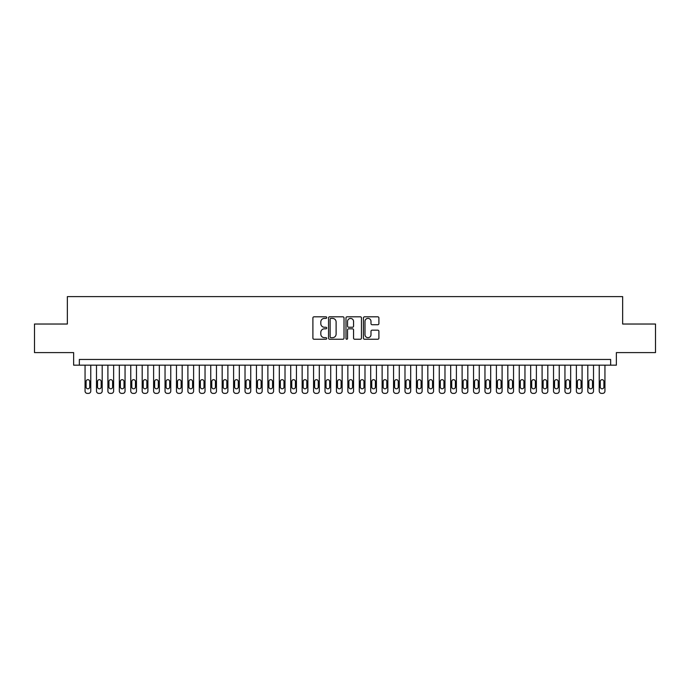 <?xml version="1.0" encoding="UTF-8"?>
<svg xmlns="http://www.w3.org/2000/svg" width="690" height="690" viewBox="0 0 690 690"><rect width="100%" height="100%" fill="white"/><g stroke="black" fill="none" stroke-linecap="round" stroke-linejoin="round"><path stroke-width="1.03" d="M326.715 317.598A0.785 0.785 0 0 0 325.93 316.814L314.019 316.814A1.121 1.121 0 0 0 312.898 317.935L312.898 338.126A1.121 1.121 0 0 0 314.019 339.247L325.93 339.247A0.785 0.785 0 0 0 326.715 338.462A0.785 0.785 0 0 0 325.93 337.677L324.395 337.677A3.588 3.588 0 0 1 320.807 334.089L320.807 332.407A3.588 3.588 0 0 1 324.395 328.82L325.93 328.82A0.785 0.785 0 0 0 326.715 328.035A0.785 0.785 0 0 0 325.93 327.25L324.395 327.25A3.588 3.588 0 0 1 320.807 323.662L320.807 321.98A3.588 3.588 0 0 1 324.395 318.383L325.93 318.383A0.785 0.785 0 0 0 326.715 317.598M377.775 324.723A1.121 1.121 0 0 0 378.896 323.601L378.896 317.935A1.121 1.121 0 0 0 377.775 316.814L364.544 316.814A1.121 1.121 0 0 0 363.423 317.935L363.423 338.126A1.121 1.121 0 0 0 364.544 339.247L377.775 339.247A1.121 1.121 0 0 0 378.896 338.126L378.896 331.286A1.121 1.121 0 0 0 377.775 330.165L372.117 330.165A1.121 1.121 0 0 0 370.996 331.286L370.996 334.676A3.002 3.002 0 0 1 367.994 337.677A3.002 3.002 0 0 1 364.993 334.676L364.993 321.385A3.002 3.002 0 0 1 367.994 318.383A3.002 3.002 0 0 1 370.996 321.385L370.996 323.601A1.121 1.121 0 0 0 372.117 324.723L377.775 324.723M610.65 365.165L616.368 365.165L616.368 352.599L655.5 352.599L655.5 324.033L622.647 324.033L622.647 296.614L67.353 296.614L67.353 324.033L34.5 324.033L34.5 352.599L73.632 352.599L73.632 365.165L610.65 365.165L610.65 359.456L79.35 359.456L79.35 365.165M344.017 317.935A1.121 1.121 0 0 0 342.896 316.814L329.665 316.814A1.121 1.121 0 0 0 328.544 317.935L328.544 338.126A1.121 1.121 0 0 0 329.665 339.247L342.896 339.247A1.121 1.121 0 0 0 344.017 338.126L344.017 317.935M347.105 316.814L360.335 316.814A1.121 1.121 0 0 1 361.457 317.935L361.457 338.126A1.121 1.121 0 0 1 360.335 339.247L354.677 339.247A1.121 1.121 0 0 1 353.556 338.126L353.556 329.941A1.121 1.121 0 0 0 352.426 328.82L348.674 328.82A1.121 1.121 0 0 0 347.553 329.941L347.553 338.462A0.785 0.785 0 0 1 346.768 339.247A0.785 0.785 0 0 1 345.983 338.462L345.983 317.935A1.121 1.121 0 0 1 347.105 316.814M330.898 318.383A0.785 0.785 0 0 0 330.113 319.168L330.113 336.893A0.785 0.785 0 0 0 330.898 337.677L332.52 337.677A3.588 3.588 0 0 0 336.108 334.089L336.108 321.98A3.588 3.588 0 0 0 332.52 318.383L330.898 318.383M353.556 321.445A3.002 3.002 0 0 0 350.555 318.444A3.002 3.002 0 0 0 347.553 321.445L347.553 326.129A1.121 1.121 0 0 0 348.674 327.25L352.426 327.25A1.121 1.121 0 0 0 353.556 326.129L353.556 321.445M90.769 365.165L90.769 391.101A2.286 2.286 0 0 1 88.484 393.386L87.345 393.386A2.286 2.286 0 0 1 85.06 391.101L85.06 365.165M89.743 386.987L89.743 381.51A1.829 1.829 0 0 0 87.915 379.681A1.829 1.829 0 0 0 86.086 381.51L86.086 386.987A1.829 1.829 0 0 0 87.915 388.815A1.829 1.829 0 0 0 89.743 386.987M102.198 365.165L102.198 391.101A2.286 2.286 0 0 1 99.912 393.386L98.773 393.386A2.286 2.286 0 0 1 96.488 391.101L96.488 365.165M101.171 386.987L101.171 381.51A1.829 1.829 0 0 0 99.343 379.681A1.829 1.829 0 0 0 97.514 381.51L97.514 386.987A1.829 1.829 0 0 0 99.343 388.815A1.829 1.829 0 0 0 101.171 386.987M113.626 365.165L113.626 391.101A2.286 2.286 0 0 1 111.34 393.386L110.193 393.386A2.286 2.286 0 0 1 107.907 391.101L107.907 365.165M112.599 386.987L112.599 381.51A1.829 1.829 0 0 0 110.771 379.681A1.829 1.829 0 0 0 108.942 381.51L108.942 386.987A1.829 1.829 0 0 0 110.771 388.815A1.829 1.829 0 0 0 112.599 386.987M125.054 365.165L125.054 391.101A2.286 2.286 0 0 1 122.768 393.386L121.621 393.386A2.286 2.286 0 0 1 119.336 391.101L119.336 365.165M124.019 386.987L124.019 381.51A1.829 1.829 0 0 0 122.19 379.681A1.829 1.829 0 0 0 120.362 381.51L120.362 386.987A1.829 1.829 0 0 0 122.19 388.815A1.829 1.829 0 0 0 124.019 386.987M136.473 365.165L136.473 391.101A2.286 2.286 0 0 1 134.188 393.386L133.049 393.386A2.286 2.286 0 0 1 130.764 391.101L130.764 365.165M135.447 386.987L135.447 381.51A1.829 1.829 0 0 0 133.618 379.681A1.829 1.829 0 0 0 131.79 381.51L131.79 386.987A1.829 1.829 0 0 0 133.618 388.815A1.829 1.829 0 0 0 135.447 386.987M147.901 365.165L147.901 391.101A2.286 2.286 0 0 1 145.616 393.386L144.477 393.386A2.286 2.286 0 0 1 142.192 391.101L142.192 365.165M146.875 386.987L146.875 381.51A1.829 1.829 0 0 0 145.047 379.681A1.829 1.829 0 0 0 143.218 381.51L143.218 386.987A1.829 1.829 0 0 0 145.047 388.815A1.829 1.829 0 0 0 146.875 386.987M159.33 365.165L159.33 391.101A2.286 2.286 0 0 1 157.044 393.386L155.897 393.386A2.286 2.286 0 0 1 153.611 391.101L153.611 365.165M158.303 386.987L158.303 381.51A1.829 1.829 0 0 0 156.475 379.681A1.829 1.829 0 0 0 154.646 381.51L154.646 386.987A1.829 1.829 0 0 0 156.475 388.815A1.829 1.829 0 0 0 158.303 386.987M170.758 365.165L170.758 391.101A2.286 2.286 0 0 1 168.472 393.386L167.325 393.386A2.286 2.286 0 0 1 165.039 391.101L165.039 365.165M169.723 386.987L169.723 381.51A1.829 1.829 0 0 0 167.894 379.681A1.829 1.829 0 0 0 166.066 381.51L166.066 386.987A1.829 1.829 0 0 0 167.894 388.815A1.829 1.829 0 0 0 169.723 386.987M182.177 365.165L182.177 391.101A2.286 2.286 0 0 1 179.892 393.386L178.753 393.386A2.286 2.286 0 0 1 176.468 391.101L176.468 365.165M181.151 386.987L181.151 381.51A1.829 1.829 0 0 0 179.322 379.681A1.829 1.829 0 0 0 177.494 381.51L177.494 386.987A1.829 1.829 0 0 0 179.322 388.815A1.829 1.829 0 0 0 181.151 386.987M193.605 365.165L193.605 391.101A2.286 2.286 0 0 1 191.32 393.386L190.181 393.386A2.286 2.286 0 0 1 187.896 391.101L187.896 365.165M192.579 386.987L192.579 381.51A1.829 1.829 0 0 0 190.751 379.681A1.829 1.829 0 0 0 188.922 381.51L188.922 386.987A1.829 1.829 0 0 0 190.751 388.815A1.829 1.829 0 0 0 192.579 386.987M205.034 365.165L205.034 391.101A2.286 2.286 0 0 1 202.748 393.386L201.601 393.386A2.286 2.286 0 0 1 199.315 391.101L199.315 365.165M204.007 386.987L204.007 381.51A1.829 1.829 0 0 0 202.179 379.681A1.829 1.829 0 0 0 200.35 381.51L200.35 386.987A1.829 1.829 0 0 0 202.179 388.815A1.829 1.829 0 0 0 204.007 386.987M216.462 365.165L216.462 391.101A2.286 2.286 0 0 1 214.176 393.386L213.029 393.386A2.286 2.286 0 0 1 210.743 391.101L210.743 365.165M215.427 386.987L215.427 381.51A1.829 1.829 0 0 0 213.598 379.681A1.829 1.829 0 0 0 211.77 381.51L211.77 386.987A1.829 1.829 0 0 0 213.598 388.815A1.829 1.829 0 0 0 215.427 386.987M227.881 365.165L227.881 391.101A2.286 2.286 0 0 1 225.596 393.386L224.457 393.386A2.286 2.286 0 0 1 222.171 391.101L222.171 365.165M226.855 386.987L226.855 381.51A1.829 1.829 0 0 0 225.026 379.681A1.829 1.829 0 0 0 223.198 381.51L223.198 386.987A1.829 1.829 0 0 0 225.026 388.815A1.829 1.829 0 0 0 226.855 386.987M239.309 365.165L239.309 391.101A2.286 2.286 0 0 1 237.024 393.386L235.885 393.386A2.286 2.286 0 0 1 233.599 391.101L233.599 365.165M238.283 386.987L238.283 381.51A1.829 1.829 0 0 0 236.454 379.681A1.829 1.829 0 0 0 234.626 381.51L234.626 386.987A1.829 1.829 0 0 0 236.454 388.815A1.829 1.829 0 0 0 238.283 386.987M250.737 365.165L250.737 391.101A2.286 2.286 0 0 1 248.452 393.386L247.305 393.386A2.286 2.286 0 0 1 245.019 391.101L245.019 365.165M249.711 386.987L249.711 381.51A1.829 1.829 0 0 0 247.882 379.681A1.829 1.829 0 0 0 246.054 381.51L246.054 386.987A1.829 1.829 0 0 0 247.882 388.815A1.829 1.829 0 0 0 249.711 386.987M262.166 365.165L262.166 391.101A2.286 2.286 0 0 1 259.88 393.386L258.733 393.386A2.286 2.286 0 0 1 256.447 391.101L256.447 365.165M261.13 386.987L261.13 381.51A1.829 1.829 0 0 0 259.302 379.681A1.829 1.829 0 0 0 257.474 381.51L257.474 386.987A1.829 1.829 0 0 0 259.302 388.815A1.829 1.829 0 0 0 261.13 386.987M273.585 365.165L273.585 391.101A2.286 2.286 0 0 1 271.299 393.386L270.161 393.386A2.286 2.286 0 0 1 267.875 391.101L267.875 365.165M272.559 386.987L272.559 381.51A1.829 1.829 0 0 0 270.73 379.681A1.829 1.829 0 0 0 268.902 381.51L268.902 386.987A1.829 1.829 0 0 0 270.73 388.815A1.829 1.829 0 0 0 272.559 386.987M285.013 365.165L285.013 391.101A2.286 2.286 0 0 1 282.728 393.386L281.589 393.386A2.286 2.286 0 0 1 279.303 391.101L279.303 365.165M283.987 386.987L283.987 381.51A1.829 1.829 0 0 0 282.158 379.681A1.829 1.829 0 0 0 280.33 381.51L280.33 386.987A1.829 1.829 0 0 0 282.158 388.815A1.829 1.829 0 0 0 283.987 386.987M296.441 365.165L296.441 391.101A2.286 2.286 0 0 1 294.156 393.386L293.009 393.386A2.286 2.286 0 0 1 290.723 391.101L290.723 365.165M295.415 386.987L295.415 381.51A1.829 1.829 0 0 0 293.586 379.681A1.829 1.829 0 0 0 291.758 381.51L291.758 386.987A1.829 1.829 0 0 0 293.586 388.815A1.829 1.829 0 0 0 295.415 386.987M307.869 365.165L307.869 391.101A2.286 2.286 0 0 1 305.584 393.386L304.437 393.386A2.286 2.286 0 0 1 302.151 391.101L302.151 365.165M306.834 386.987L306.834 381.51A1.829 1.829 0 0 0 305.006 379.681A1.829 1.829 0 0 0 303.177 381.51L303.177 386.987A1.829 1.829 0 0 0 305.006 388.815A1.829 1.829 0 0 0 306.834 386.987M319.289 365.165L319.289 391.101A2.286 2.286 0 0 1 317.003 393.386L315.865 393.386A2.286 2.286 0 0 1 313.579 391.101L313.579 365.165M318.262 386.987L318.262 381.51A1.829 1.829 0 0 0 316.434 379.681A1.829 1.829 0 0 0 314.606 381.51L314.606 386.987A1.829 1.829 0 0 0 316.434 388.815A1.829 1.829 0 0 0 318.262 386.987M330.717 365.165L330.717 391.101A2.286 2.286 0 0 1 328.431 393.386L327.293 393.386A2.286 2.286 0 0 1 325.007 391.101L325.007 365.165M329.691 386.987L329.691 381.51A1.829 1.829 0 0 0 327.862 379.681A1.829 1.829 0 0 0 326.034 381.51L326.034 386.987A1.829 1.829 0 0 0 327.862 388.815A1.829 1.829 0 0 0 329.691 386.987M342.145 365.165L342.145 391.101A2.286 2.286 0 0 1 339.86 393.386L338.712 393.386A2.286 2.286 0 0 1 336.427 391.101L336.427 365.165M341.119 386.987L341.119 381.51A1.829 1.829 0 0 0 339.29 379.681A1.829 1.829 0 0 0 337.462 381.51L337.462 386.987A1.829 1.829 0 0 0 339.29 388.815A1.829 1.829 0 0 0 341.119 386.987M353.573 365.165L353.573 391.101A2.286 2.286 0 0 1 351.288 393.386L350.14 393.386A2.286 2.286 0 0 1 347.855 391.101L347.855 365.165M352.538 386.987L352.538 381.51A1.829 1.829 0 0 0 350.71 379.681A1.829 1.829 0 0 0 348.881 381.51L348.881 386.987A1.829 1.829 0 0 0 350.71 388.815A1.829 1.829 0 0 0 352.538 386.987M364.993 365.165L364.993 391.101A2.286 2.286 0 0 1 362.707 393.386L361.569 393.386A2.286 2.286 0 0 1 359.283 391.101L359.283 365.165M363.966 386.987L363.966 381.51A1.829 1.829 0 0 0 362.138 379.681A1.829 1.829 0 0 0 360.309 381.51L360.309 386.987A1.829 1.829 0 0 0 362.138 388.815A1.829 1.829 0 0 0 363.966 386.987M376.421 365.165L376.421 391.101A2.286 2.286 0 0 1 374.135 393.386L372.997 393.386A2.286 2.286 0 0 1 370.711 391.101L370.711 365.165M375.395 386.987L375.395 381.51A1.829 1.829 0 0 0 373.566 379.681A1.829 1.829 0 0 0 371.738 381.51L371.738 386.987A1.829 1.829 0 0 0 373.566 388.815A1.829 1.829 0 0 0 375.395 386.987M387.849 365.165L387.849 391.101A2.286 2.286 0 0 1 385.563 393.386L384.416 393.386A2.286 2.286 0 0 1 382.131 391.101L382.131 365.165M386.823 386.987L386.823 381.51A1.829 1.829 0 0 0 384.994 379.681A1.829 1.829 0 0 0 383.166 381.51L383.166 386.987A1.829 1.829 0 0 0 384.994 388.815A1.829 1.829 0 0 0 386.823 386.987M399.277 365.165L399.277 391.101A2.286 2.286 0 0 1 396.991 393.386L395.844 393.386A2.286 2.286 0 0 1 393.559 391.101L393.559 365.165M398.242 386.987L398.242 381.51A1.829 1.829 0 0 0 396.414 379.681A1.829 1.829 0 0 0 394.585 381.51L394.585 386.987A1.829 1.829 0 0 0 396.414 388.815A1.829 1.829 0 0 0 398.242 386.987M410.697 365.165L410.697 391.101A2.286 2.286 0 0 1 408.411 393.386L407.273 393.386A2.286 2.286 0 0 1 404.987 391.101L404.987 365.165M409.67 386.987L409.67 381.51A1.829 1.829 0 0 0 407.842 379.681A1.829 1.829 0 0 0 406.013 381.51L406.013 386.987A1.829 1.829 0 0 0 407.842 388.815A1.829 1.829 0 0 0 409.67 386.987M422.125 365.165L422.125 391.101A2.286 2.286 0 0 1 419.839 393.386L418.701 393.386A2.286 2.286 0 0 1 416.415 391.101L416.415 365.165M421.098 386.987L421.098 381.51A1.829 1.829 0 0 0 419.27 379.681A1.829 1.829 0 0 0 417.441 381.51L417.441 386.987A1.829 1.829 0 0 0 419.27 388.815A1.829 1.829 0 0 0 421.098 386.987M433.553 365.165L433.553 391.101A2.286 2.286 0 0 1 431.267 393.386L430.12 393.386A2.286 2.286 0 0 1 427.835 391.101L427.835 365.165M432.527 386.987L432.527 381.51A1.829 1.829 0 0 0 430.698 379.681A1.829 1.829 0 0 0 428.87 381.51L428.87 386.987A1.829 1.829 0 0 0 430.698 388.815A1.829 1.829 0 0 0 432.527 386.987M444.981 365.165L444.981 391.101A2.286 2.286 0 0 1 442.695 393.386L441.548 393.386A2.286 2.286 0 0 1 439.263 391.101L439.263 365.165M443.946 386.987L443.946 381.51A1.829 1.829 0 0 0 442.118 379.681A1.829 1.829 0 0 0 440.289 381.51L440.289 386.987A1.829 1.829 0 0 0 442.118 388.815A1.829 1.829 0 0 0 443.946 386.987M456.401 365.165L456.401 391.101A2.286 2.286 0 0 1 454.115 393.386L452.976 393.386A2.286 2.286 0 0 1 450.691 391.101L450.691 365.165M455.374 386.987L455.374 381.51A1.829 1.829 0 0 0 453.546 379.681A1.829 1.829 0 0 0 451.717 381.51L451.717 386.987A1.829 1.829 0 0 0 453.546 388.815A1.829 1.829 0 0 0 455.374 386.987M467.829 365.165L467.829 391.101A2.286 2.286 0 0 1 465.543 393.386L464.405 393.386A2.286 2.286 0 0 1 462.119 391.101L462.119 365.165M466.802 386.987L466.802 381.51A1.829 1.829 0 0 0 464.974 379.681A1.829 1.829 0 0 0 463.145 381.51L463.145 386.987A1.829 1.829 0 0 0 464.974 388.815A1.829 1.829 0 0 0 466.802 386.987M479.257 365.165L479.257 391.101A2.286 2.286 0 0 1 476.971 393.386L475.824 393.386A2.286 2.286 0 0 1 473.538 391.101L473.538 365.165M478.23 386.987L478.23 381.51A1.829 1.829 0 0 0 476.402 379.681A1.829 1.829 0 0 0 474.573 381.51L474.573 386.987A1.829 1.829 0 0 0 476.402 388.815A1.829 1.829 0 0 0 478.23 386.987M490.685 365.165L490.685 391.101A2.286 2.286 0 0 1 488.399 393.386L487.252 393.386A2.286 2.286 0 0 1 484.966 391.101L484.966 365.165M489.65 386.987L489.65 381.51A1.829 1.829 0 0 0 487.821 379.681A1.829 1.829 0 0 0 485.993 381.51L485.993 386.987A1.829 1.829 0 0 0 487.821 388.815A1.829 1.829 0 0 0 489.65 386.987M502.104 365.165L502.104 391.101A2.286 2.286 0 0 1 499.819 393.386L498.68 393.386A2.286 2.286 0 0 1 496.395 391.101L496.395 365.165M501.078 386.987L501.078 381.51A1.829 1.829 0 0 0 499.25 379.681A1.829 1.829 0 0 0 497.421 381.51L497.421 386.987A1.829 1.829 0 0 0 499.25 388.815A1.829 1.829 0 0 0 501.078 386.987M513.533 365.165L513.533 391.101A2.286 2.286 0 0 1 511.247 393.386L510.108 393.386A2.286 2.286 0 0 1 507.823 391.101L507.823 365.165M512.506 386.987L512.506 381.51A1.829 1.829 0 0 0 510.678 379.681A1.829 1.829 0 0 0 508.849 381.51L508.849 386.987A1.829 1.829 0 0 0 510.678 388.815A1.829 1.829 0 0 0 512.506 386.987M524.961 365.165L524.961 391.101A2.286 2.286 0 0 1 522.675 393.386L521.528 393.386A2.286 2.286 0 0 1 519.242 391.101L519.242 365.165M523.934 386.987L523.934 381.51A1.829 1.829 0 0 0 522.106 379.681A1.829 1.829 0 0 0 520.277 381.51L520.277 386.987A1.829 1.829 0 0 0 522.106 388.815A1.829 1.829 0 0 0 523.934 386.987M536.389 365.165L536.389 391.101A2.286 2.286 0 0 1 534.103 393.386L532.956 393.386A2.286 2.286 0 0 1 530.67 391.101L530.67 365.165M535.354 386.987L535.354 381.51A1.829 1.829 0 0 0 533.525 379.681A1.829 1.829 0 0 0 531.697 381.51L531.697 386.987A1.829 1.829 0 0 0 533.525 388.815A1.829 1.829 0 0 0 535.354 386.987M547.808 365.165L547.808 391.101A2.286 2.286 0 0 1 545.523 393.386L544.384 393.386A2.286 2.286 0 0 1 542.099 391.101L542.099 365.165M546.782 386.987L546.782 381.51A1.829 1.829 0 0 0 544.953 379.681A1.829 1.829 0 0 0 543.125 381.51L543.125 386.987A1.829 1.829 0 0 0 544.953 388.815A1.829 1.829 0 0 0 546.782 386.987M559.236 365.165L559.236 391.101A2.286 2.286 0 0 1 556.951 393.386L555.812 393.386A2.286 2.286 0 0 1 553.527 391.101L553.527 365.165M558.21 386.987L558.21 381.51A1.829 1.829 0 0 0 556.382 379.681A1.829 1.829 0 0 0 554.553 381.51L554.553 386.987A1.829 1.829 0 0 0 556.382 388.815A1.829 1.829 0 0 0 558.21 386.987M570.664 365.165L570.664 391.101A2.286 2.286 0 0 1 568.379 393.386L567.232 393.386A2.286 2.286 0 0 1 564.946 391.101L564.946 365.165M569.638 386.987L569.638 381.51A1.829 1.829 0 0 0 567.81 379.681A1.829 1.829 0 0 0 565.981 381.51L565.981 386.987A1.829 1.829 0 0 0 567.81 388.815A1.829 1.829 0 0 0 569.638 386.987M582.093 365.165L582.093 391.101A2.286 2.286 0 0 1 579.807 393.386L578.66 393.386A2.286 2.286 0 0 1 576.374 391.101L576.374 365.165M581.058 386.987L581.058 381.51A1.829 1.829 0 0 0 579.229 379.681A1.829 1.829 0 0 0 577.401 381.51L577.401 386.987A1.829 1.829 0 0 0 579.229 388.815A1.829 1.829 0 0 0 581.058 386.987M593.512 365.165L593.512 391.101A2.286 2.286 0 0 1 591.227 393.386L590.088 393.386A2.286 2.286 0 0 1 587.802 391.101L587.802 365.165M592.486 386.987L592.486 381.51A1.829 1.829 0 0 0 590.657 379.681A1.829 1.829 0 0 0 588.829 381.51L588.829 386.987A1.829 1.829 0 0 0 590.657 388.815A1.829 1.829 0 0 0 592.486 386.987M604.94 365.165L604.94 391.101A2.286 2.286 0 0 1 602.655 393.386L601.516 393.386A2.286 2.286 0 0 1 599.231 391.101L599.231 365.165M603.914 386.987L603.914 381.51A1.829 1.829 0 0 0 602.085 379.681A1.829 1.829 0 0 0 600.257 381.51L600.257 386.987A1.829 1.829 0 0 0 602.085 388.815A1.829 1.829 0 0 0 603.914 386.987"/></g></svg>
